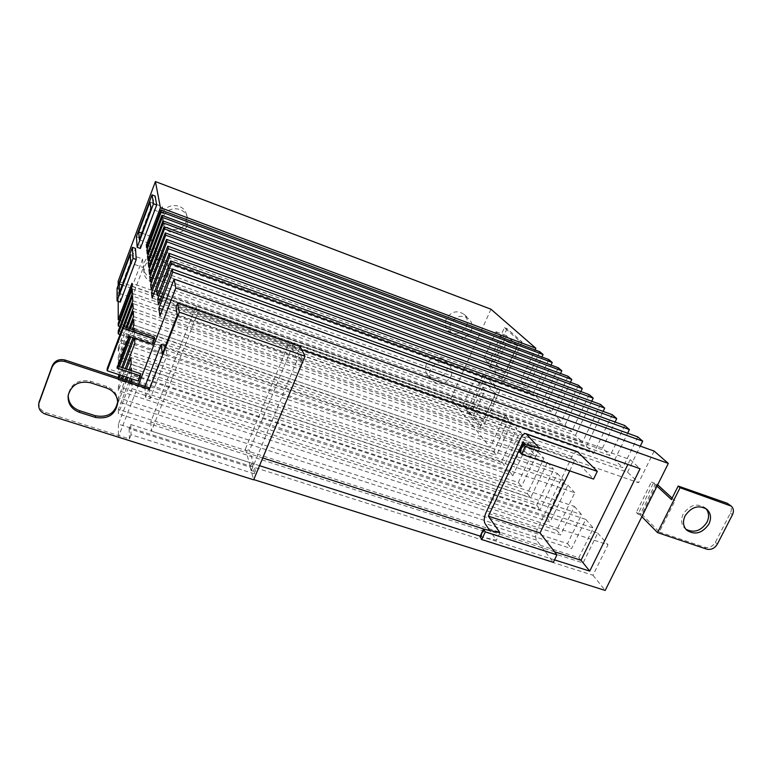 <?xml version="1.0" encoding="UTF-8"?>
<svg xmlns="http://www.w3.org/2000/svg" width="772" height="772" viewBox="0 0 772 772"><rect width="100%" height="100%" fill="white"/><g stroke="black" fill="none" stroke-linecap="round" stroke-linejoin="round"><path stroke-width="0.58" stroke-dasharray="3.86 2.9" d="M705.994 508.632L705.087 507.715C696.875 502.804 689.57 504.927 683.172 514.104C680.653 519.701 681.193 524.449 684.783 528.337L685.816 529.196M187.133 225.318L187.461 217.665C184.855 206.51 167.138 205.632 163.606 216.546L163.017 222.925C164.581 234.939 183.398 236.753 187.133 225.318M186.129 221.853L186.448 214.298C183.881 203.297 166.414 202.418 162.94 213.188L162.361 219.48C163.905 231.339 182.462 233.125 186.129 221.853M168.026 275.228L168.634 269.129C167.273 257.298 148.292 255.426 144.615 266.822L143.91 271.869C144.316 284.347 164.185 287.039 168.026 275.228M167.312 271.078L167.91 265.057C166.559 253.39 147.848 251.527 144.229 262.779L143.524 267.759C143.93 280.062 163.519 282.735 167.312 271.078M471.103 331.14C472.937 326.479 472.242 322.426 469.019 319C461.859 314.291 455.769 315.806 450.752 323.555C449.014 328.013 449.603 331.931 452.527 335.318C459.687 340.423 465.883 339.024 471.103 331.14M466.365 326.488C468.17 321.885 467.475 317.89 464.29 314.493C457.207 309.842 451.205 311.338 446.264 318.981C444.547 323.391 445.135 327.26 448.021 330.609C455.104 335.656 461.222 334.286 466.365 326.488M450.809 376.659C452.469 372.538 452.006 368.833 449.4 365.552C442.25 360.09 435.958 361.373 430.535 369.392C428.952 373.33 429.338 376.91 431.683 380.123C438.795 385.961 445.174 384.813 450.809 376.659M446.38 371.448C448.021 367.375 447.548 363.708 444.981 360.466C437.907 355.072 431.702 356.326 426.347 364.249C424.793 368.138 425.179 371.679 427.495 374.854C434.53 380.635 440.822 379.496 446.38 371.448M519.575 451.688L535.884 456.155L525.269 444.18M480.039 536.521L496.396 540.217L489.487 530.084M149.951 201.975L162.303 206.606L163.712 213.612L150.974 208.855M162.303 206.606L151.032 236.502L152.084 244.406L163.712 213.612M130.275 254.577L142.559 259.006L143.341 267.575L130.671 263.03M142.559 259.006L131.52 288.313L131.944 297.741L143.341 267.575M539.541 448.368L535.884 456.155M499.928 532.69L496.396 540.217M569.726 470.862L575.005 459.803L523.088 441.719M575.005 459.803L593.572 479.084M577.581 451.803C575.632 451.601 573.779 453.232 572.004 456.677L537.312 529.418C535.401 533.963 535.16 537.544 536.598 540.168L553.321 562.334M130.738 424.513L251.817 463.181L250.167 467.166L129.136 428.643L130.738 424.513L131.047 434.723L254.847 473.96L255.686 471.924L249.549 450.259L245.438 448.937L251.392 470.563L255.686 471.924M151.032 236.502L141.865 233.144M139.385 239.774L152.084 244.406M131.52 288.313L122.401 285.1M119.313 293.321L131.944 297.741M473.265 408.735L462.959 405.107L472.802 417.083L483.368 420.788L495.653 393.855L485.163 382.487L473.265 408.735L483.368 420.788M462.959 405.107L474.828 378.772L485.067 390.053L472.802 417.083M494.283 362.358L483.938 358.565L494.476 369.315L505.081 373.185L517.597 345.74L506.393 335.627L494.283 362.358L505.081 373.185M483.938 358.565L496.029 331.738L506.972 341.774L494.476 369.315M117.701 401.836L117.73 401.218C117.402 394.116 113.687 389.194 106.575 386.444L90.671 381.252C78.869 379.004 71.42 383.259 68.322 394.029L68.225 395.003M39.025 402.299C38.581 407.182 40.819 410.598 45.741 412.528L129.406 438.95L131.047 434.723M129.136 428.643L129.406 438.95M250.167 467.166L253.65 479.817M251.817 463.181L254.847 473.96M572.004 456.677L520.386 438.67M537.312 529.418L485.964 512.676M245.438 448.937L289.162 342.662L297.326 359.704L251.392 470.563M289.162 342.662L293.312 344.129L301.669 361.219L302.547 359.096L298.388 350.662L175.939 307.623M300.115 346.493L298.388 350.662M293.312 344.129L249.549 450.259M301.669 361.219L297.326 359.704M152.528 344.389L152.325 342.285L128.972 334.324L116.997 365.851L116.997 368.09M128.972 334.324L129.04 336.389M474.828 378.772L485.163 382.487M495.653 393.855L485.067 390.053M496.029 331.738L506.393 335.627M517.597 345.74L506.972 341.774M302.547 359.096L177.328 315.304M149.228 387.795L145.57 397.252L150.135 398.748L166.926 355.545L162.332 353.991M262.731 457.95L150.762 421.946L196.011 306.079L630.241 459.62L627.877 464.445M554.528 551.768L483.552 528.945M140.379 248.449L139.462 237.795L155.114 196.02M139.462 237.795L136.393 236.676M120.239 302.084L120.133 289.384L135.476 248.43M120.133 289.384L117.083 288.313M138.41 381.069L138.294 378.772L107.202 368.485M116.997 365.851L117.749 366.102M138.294 378.772L140.282 373.59M152.325 342.285L154.352 337.026M483.282 374.468L485.849 375.395L499.947 390.362L497.293 389.406L483.282 374.468L466.722 411.09L480.01 427.312L482.654 428.238L499.947 390.362M485.849 375.395L469.289 411.997L482.654 428.238M504.434 327.666L507.011 328.64L522.065 341.938L519.402 340.944L504.434 327.666L487.576 364.963L501.781 379.573L504.444 380.538L522.065 341.938M507.011 328.64L490.143 365.899L504.444 380.538M144.943 386.386L149.305 388.104L165.652 345.933L166.926 355.545M149.305 388.104L150.135 398.748M144.846 386.637L145.57 397.252M630.241 459.62L640.084 468.739M196.011 306.079L197.7 313.007L301.688 349.61M150.762 421.946L151.466 431.152L197.7 313.007M554.518 559.864L480.213 536.135M259.527 465.67L151.466 431.152M118.164 285.428L118.193 301.37M118.261 339.226L118.261 342.218L512.84 475.677L528.752 441.594L132.9 303.521M124.138 326.681L118.261 342.218M133.131 308.472L534.523 448.011L518.34 482.519L118.27 347.728L126 327.318M118.27 347.728L118.28 350.942L521.544 486.495L537.872 451.736L133.276 311.367M127.09 327.695L118.28 350.942M537.872 451.736L543.903 458.443L527.295 493.646L118.29 356.732L129.049 328.361M118.29 356.732L118.299 360.109L119.834 360.62M130.198 328.756L118.299 360.109M129.561 336.563L132.263 329.47M118.309 366.285L118.319 369.749L540.168 509.636L557.394 473.429L134.087 328.274M133.469 329.876L130.767 336.978M119.486 366.671L118.319 369.749M134.174 330.117L134.357 334.035L563.994 480.773L546.47 517.462L118.328 376.147M118.907 374.623L121.658 367.395M132.958 337.721L134.357 334.035M118.328 377.604L118.328 379.892L550.137 522.026L567.845 485.048L134.521 337.393L134.231 338.155M122.931 367.819L120.181 375.047M119.1 377.865L118.328 379.892M134.521 337.393L134.56 338.271M134.81 343.472L574.773 492.748L556.737 530.229L118.348 386.637L121.407 378.618M122.478 375.81L125.228 368.582M118.348 386.637L118.348 390.584L560.588 535.006L574.387 506.403L130.941 357.61M126.579 369.035L123.819 376.253M122.748 379.062L118.348 390.584M574.387 506.403L581.577 514.615L567.516 543.623L118.367 397.705L125.18 379.872M126.261 377.054L129.011 369.846M118.367 397.705L118.377 401.874L571.56 548.641L585.765 519.402L131.317 368.041M130.439 370.319L127.689 377.527M126.608 380.335L118.377 401.874M131.404 370.637L131.558 375.009L593.321 528.029L578.836 557.683L118.386 409.401L129.194 381.194M130.275 378.386L131.558 375.009M118.386 409.401L118.396 413.802L583.092 562.962L597.721 533.066L131.703 379.091M130.709 381.686L118.396 413.802M131.809 382.053L132.051 388.615L607.979 544.781L592.973 575.236L118.415 424.098L132.051 388.615M118.415 424.098L118.434 436.904L253.747 479.586M138.69 384.321L118.434 436.904M469.289 411.997L466.722 411.09M480.01 427.312L497.293 389.406M490.143 365.899L487.576 364.963M501.781 379.573L519.402 340.944M578.836 557.683L583.092 562.962M597.721 533.066L607.979 544.781M592.973 575.236L605.2 590.435M654.154 451.099L638.569 482.722L159.9 316.124M162.467 309.456L627.539 472.175L638.569 482.722M627.539 472.175L640.287 446.129M637.807 436.894L622.801 467.639L158.463 304.815M160.325 299.941L614.686 459.88L622.801 467.639M614.686 459.88L627.636 433.217M624.741 425.526L610.179 455.577L157.314 295.821M159.071 291.218L602.459 448.194L610.179 455.577M602.459 448.194L615.081 422.023M612.302 414.718L593.707 453.376L152.142 298.04M153.869 293.505L586.44 446.216L593.707 453.376M586.44 446.216L603.125 411.38M600.471 404.422L582.406 442.24L151.225 289.722M152.856 285.428L575.468 435.418L582.406 442.24M575.468 435.418L591.738 401.228M589.181 394.617L571.618 431.625L150.357 281.838M151.901 277.766L565.007 425.111L571.618 431.625M565.007 425.111L580.862 391.558M578.411 385.257L561.331 421.493L149.527 274.349M151.003 270.48L555.01 415.268L561.331 421.493M555.01 415.268L570.479 382.323M568.124 376.311L551.488 411.804L148.745 267.228M150.144 263.542L545.447 405.85L551.488 411.804M545.447 405.85L560.549 373.503M558.291 367.752L542.079 402.54L148.002 260.453M149.324 256.941L536.289 396.837L542.079 402.54M536.289 396.837L551.044 365.069M548.873 359.569L533.066 393.672L147.288 253.988M148.552 250.639L527.517 388.21L533.066 393.672M527.517 388.21L541.944 356.982M539.85 351.723L524.429 385.16L146.612 247.822M147.471 245.525L520.608 381.407L524.429 385.16M520.608 381.407L535.083 349.938M490.963 309.215L450.887 398.709L118.155 281.269M450.887 398.709L490.191 447.538L505.042 415.249L131.925 283.305M119.38 320.1L490.191 447.538M132.08 286.402L508.69 419.302L493.675 451.871L118.232 323.159M505.042 415.249L508.69 419.302M493.675 451.871L496.502 455.374L511.643 422.583L132.195 288.911M119.921 326.527L496.502 455.374M132.408 293.418L516.941 428.47L501.559 461.656L118.241 330.966M511.643 422.583L516.941 428.47M501.559 461.656L504.492 465.313L520.019 431.886L132.543 296.043M120.017 334.498L504.492 465.313M520.019 431.886L525.539 438.033L509.771 471.866L118.261 339.149M132.765 300.762L525.539 438.033M509.771 471.866L512.84 475.677M528.752 441.594L534.523 448.011M518.34 482.519L521.544 486.495M133.517 316.568L543.903 458.443M527.295 493.646L530.644 497.805L547.406 462.341L133.662 319.598M120.355 360.794L530.644 497.805M133.932 325.08L553.717 469.347L536.665 505.284L118.309 366.198M547.406 462.341L553.717 469.347M536.665 505.284L540.168 509.636M557.394 473.429L563.994 480.773M546.47 517.462L550.137 522.026M567.845 485.048L574.773 492.748M556.737 530.229L560.588 535.006M131.172 364.191L581.577 514.615M567.516 543.623L571.56 548.641M585.765 519.402L593.321 528.029M653.073 483.716L637.981 514.152L640.056 514.856L655.158 484.44L651.336 482.095L656.866 484.025L641.822 514.316L636.302 512.444L651.336 482.095M637.981 514.152L636.302 512.444M655.158 484.44L657.011 486.157M672.113 498.143L674.95 500.777L671.408 499.552M656.866 484.025L657.686 484.787M641.822 514.316L659.298 531.976L674.95 500.777M641.85 516.671L640.056 514.856M659.298 531.976L704.73 547.261C709.13 548.226 712.672 546.576 715.345 542.32L730.389 513.062C731.972 509.588 731.586 506.693 729.241 504.396M524.41 443.929L520.753 451.774M484.777 528.907L481.245 536.492M536.598 540.168L484.99 523.493M90.565 382.777L90.671 381.252M106.536 387.988L106.575 386.444M45.461 414.168L45.741 412.528M732.425 514.818L730.389 513.062M717.323 544.163L715.345 542.32M706.669 549.114L704.73 547.261M684.783 528.337L686.675 530.152M186.448 214.298L187.461 217.665M167.91 265.057L168.634 269.129M464.29 314.493L469.019 319M444.981 360.466L449.4 365.552M117.73 402.453L117.73 401.218M68.139 395.592L68.322 394.029M427.495 374.854L431.683 380.123M448.021 330.609L452.527 335.318M143.524 267.759L143.91 271.869M162.361 219.48L163.017 222.925M705.087 507.715L707.056 509.462"/><path stroke-width="1.16" d="M708.908 524.063C702.308 533.365 694.896 535.392 686.675 530.152C683.075 526.253 682.535 521.496 685.073 515.879C691.49 506.673 698.814 504.541 707.056 509.462C710.916 513.399 711.533 518.263 708.908 524.063M685.816 529.196C693.96 533.298 701.005 530.991 706.949 522.268C709.362 517.086 709.043 512.54 705.994 508.632M489.487 530.084L484.99 523.493C483.735 520.897 484.054 517.298 485.964 512.676L520.386 438.67C522.326 434.839 524.217 433.198 526.07 433.739L539.541 448.368L523.194 443.929L525.24 446.361L521.554 454.254L519.575 451.688M481.747 539.532L553.321 562.334L556.93 554.885L540.043 532.969L488.396 516.169L499.928 532.69L483.513 529.061L485.308 531.898L481.747 539.532L480.039 536.521M525.269 444.18L523.088 441.719L488.396 516.169M525.24 446.361L597.296 471.374L593.572 479.084L521.554 454.254M597.296 471.374L577.581 451.803M556.93 554.885L485.308 531.898M540.043 532.969L569.726 470.862M149.951 201.975L150.974 208.855L139.385 239.774L138.719 231.986L149.951 201.975M141.865 233.144L138.719 231.986M130.275 254.577L130.671 263.03L119.313 293.321L119.264 284L130.275 254.577M122.401 285.1L119.264 284M90.565 382.777L106.536 387.988C113.677 390.738 117.402 395.679 117.73 402.801C115.559 414.612 108.109 419.486 95.371 417.411L79.458 412.344C71.458 409.228 67.685 403.64 68.139 395.592C71.236 384.794 78.715 380.519 90.565 382.777M68.225 395.003C68.254 402.588 72.047 407.828 79.603 410.723L95.458 415.77C107.8 417.874 115.211 413.232 117.701 401.836M165.478 345.875L161.174 344.408L162.332 353.991L177.328 315.304L175.939 307.623L177.618 303.29L179.287 312.129L149.353 389.329L149.228 387.795L65.099 360.061C59.116 358.69 54.841 360.582 52.293 365.754L39.025 402.299M177.618 303.29L300.115 346.493L305.017 356.22L253.65 479.817L45.461 414.168C40.433 412.18 38.204 408.687 38.764 403.698L52.042 367.231C54.6 362.039 58.884 360.138 64.896 361.508L149.353 389.329M153.493 203.779L152.036 194.853L136.393 236.676L137.184 247.291L140.379 248.449L156.706 204.985L153.493 203.779L137.184 247.291M133.035 258.359L132.408 247.32L117.083 288.313L117.054 300.974L120.239 302.084L136.229 259.508L133.035 258.359L117.054 300.974M123.163 328.361L123.124 326.334L107.202 368.485L107.144 370.743L138.41 381.069L140.417 375.868L116.997 368.09L129.04 336.389L152.528 344.389L154.564 339.101L123.163 328.361L107.144 370.743M305.017 356.22L179.287 312.129M627.877 464.445L581.027 560.289L554.528 551.768M483.552 528.945L262.731 457.95M152.036 194.853L155.114 196.02L156.706 204.985M132.408 247.32L135.476 248.43L136.229 259.508M117.749 366.102L140.282 373.59L140.417 375.868M123.124 326.334L154.352 337.026L154.564 339.101M161.174 344.408L144.943 386.386M581.027 560.289L589.74 571.116L554.518 559.864M301.688 349.61L640.084 468.739L589.74 571.116M480.213 536.135L259.527 465.67M118.164 285.428L118.155 281.269L155.413 181.565L160.412 207.639L146.313 245.1L146.612 247.822L160.865 209.984L161.232 211.885L146.854 250.022L147.288 253.988L161.888 215.301L162.265 217.289L147.539 256.294L148.002 260.453L162.95 220.879L163.355 222.963L148.263 262.866L148.745 267.228L164.079 226.727L164.494 228.917L149.025 269.766L149.527 274.349L165.256 232.874L165.7 235.18L149.826 277.023L150.357 281.838L166.501 239.339L166.964 241.771L150.665 284.646L151.225 289.722L167.804 246.162L168.296 248.719L151.553 292.685L152.142 298.04L169.184 253.351L169.705 256.053L156.61 290.349L157.314 295.821L170.641 260.946L171.191 263.802L157.72 299.025L158.463 304.815L172.185 268.984L172.764 272.014L158.887 308.202L159.9 316.124L174.125 279.107L175.823 287.937L138.69 384.321M118.193 301.37L118.222 319.704L119.38 320.1M118.261 339.226L132.765 300.762L132.543 296.043L118.251 333.89L118.241 330.966L132.408 293.418L132.195 288.911L118.232 325.948L118.232 323.159L132.08 286.402L131.925 283.305L118.222 319.704M126 327.318L133.131 308.472L132.9 303.521L124.138 326.681M129.049 328.361L133.517 316.568L133.276 311.367L127.09 327.695M132.263 329.47L133.932 325.08L133.662 319.598L130.198 328.756M118.309 366.285L129.561 336.563M134.174 330.117L134.087 328.274L133.469 329.876M130.767 336.978L119.486 366.671M118.328 377.604L118.907 374.623M121.658 367.395L132.958 337.721M134.231 338.155L122.931 367.819M120.181 375.047L119.1 377.865M134.56 338.271L134.81 343.472L125.228 368.582M121.407 378.618L122.478 375.81M129.011 369.846L131.172 364.191L130.941 357.61L126.579 369.035M123.819 376.253L122.748 379.062M125.18 379.872L126.261 377.054M131.404 370.637L131.317 368.041L130.439 370.319M127.689 377.527L126.608 380.335M129.194 381.194L130.275 378.386M131.809 382.053L131.703 379.091L130.709 381.686M253.747 479.586L605.2 590.435L668.311 463.412L175.823 287.937M174.125 279.107L654.154 451.099L668.311 463.412M158.887 308.202L162.467 309.456M640.287 446.129L642.719 441.159L172.764 272.014M172.185 268.984L637.807 436.894L642.719 441.159M157.72 299.025L160.325 299.941M627.636 433.217L629.402 429.579L171.191 263.802M170.641 260.946L624.741 425.526L629.402 429.579M156.61 290.349L159.071 291.218M615.081 422.023L616.741 418.578L169.705 256.053M169.184 253.351L612.302 414.718L616.741 418.578M151.553 292.685L153.869 293.505M603.125 411.38L604.698 408.098L168.296 248.719M167.804 246.162L600.471 404.422L604.698 408.098M150.665 284.646L152.856 285.428M591.738 401.228L593.214 398.12L166.964 241.771M166.501 239.339L589.181 394.617L593.214 398.12M149.826 277.023L151.901 277.766M580.862 391.558L582.262 388.596L165.7 235.18M165.256 232.874L578.411 385.257L582.262 388.596M149.025 269.766L151.003 270.48M570.479 382.323L571.801 379.506L164.494 228.917M164.079 226.727L568.124 376.311L571.801 379.506M148.263 262.866L150.144 263.542M560.549 373.503L561.804 370.811L163.355 222.963M162.95 220.879L558.291 367.752L561.804 370.811M147.539 256.294L149.324 256.941M551.044 365.069L552.241 362.493L162.265 217.289M161.888 215.301L548.873 359.569L552.241 362.493M146.854 250.022L148.552 250.639M541.944 356.982L543.073 354.531L161.232 211.885M160.865 209.984L539.85 351.723L543.073 354.531M146.313 245.1L147.471 245.525M535.083 349.938L535.855 348.249L160.412 207.639M155.413 181.565L490.963 309.215L535.855 348.249M118.232 325.948L119.921 326.527M118.251 333.89L120.017 334.498M119.834 360.62L120.355 360.794M657.011 486.157L671.408 499.552L678.173 486.042L680.064 487.73L731.277 506.123C733.632 508.43 734.018 511.325 732.425 514.818L717.323 544.163C714.631 548.438 711.08 550.089 706.669 549.114L657.551 532.612L680.064 487.73M657.686 484.787L672.113 498.143M657.551 532.612L641.85 516.671M731.277 506.123L727.272 503.276L678.173 486.042M523.348 444.209L519.681 452.074M483.629 529.399L480.087 537.003M578.566 452.363L526.61 434.153M95.371 417.411L95.458 415.77M79.458 412.344L79.603 410.723M52.042 367.231L52.293 365.754M64.896 361.508L65.099 360.061M39.121 402.434L39.42 400.832M729.308 505.004L727.272 503.276M523.194 443.929L519.527 451.794M483.513 529.061L479.972 536.656M38.764 403.698L39.063 402.087M577.967 451.938L526.07 433.739"/></g></svg>
